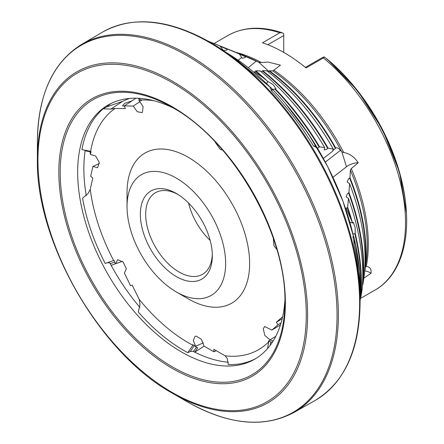 <?xml version="1.0" encoding="UTF-8"?>
<svg xmlns="http://www.w3.org/2000/svg" width="444" height="444" viewBox="0 0 444 444"><rect width="100%" height="100%" fill="white"/><g stroke="black" fill="none" stroke-linecap="round" stroke-linejoin="round"><path stroke-width="0.67" d="M268.032 71.917L269.414 70.785L272.832 70.935L280.442 65.151L268.065 62.071L261.344 62.521L258.758 62.26L246.065 56.71L244.666 57.781L242.163 58.22L239.399 54.002L227.744 49.167L226.318 50.222L223.354 50.444L219.897 45.948L208.28 41.22M323.354 158.447L332.673 151.199L333.211 149.023L328.116 148.157L326.601 149.295L324.225 149.955L324.669 147.602L319.552 146.803L317.516 148.29M349.822 222.178L352.641 223.06L346.226 208.386L347.669 207.259L348.451 198.479L346.048 196.725L347.402 193.751L348.94 192.546L349.583 183.722L347.136 181.968L348.44 178.96L349.961 177.755L350.355 170.13L351.282 168.609L358.225 162.776C354.417 156.948 349.578 153.53 343.706 152.52L341.858 151.865L340.493 150.305C338.284 148.007 336.724 147.28 335.803 148.135L332.706 150.633M266.616 83.655L267.826 81.446L273.188 84.699L275.974 88.672L272.555 89.577M352.641 223.06L353.296 222.289L355.144 227.456L355.228 233.555L352.886 233.988M173.332 108.031A146.714 84.704 -120 0 0 108.053 105.062A146.714 84.704 -120 0 0 85.564 222.622A146.714 84.704 -120 0 0 181.407 351.909A146.714 84.704 -120 0 0 254.762 359.174A146.714 84.704 -120 0 0 284.832 301.154M353.002 237.274L352.947 236.497L353.896 236.974L353.002 237.274L353.779 240.409L354.079 244.844A202.508 116.922 -120 0 1 359.551 284.376L359.912 291.486A212.066 122.433 -120 0 0 219.247 47.841A212.066 122.433 -120 0 0 210.234 42.324M313.458 145.898L315.795 147.214L316.078 146.581L316.089 146.281L313.458 145.898A202.508 116.922 -120 0 0 270.968 90.193L273.171 89.977A197.325 113.925 -120 0 1 316.089 146.281L316.078 146.581M273.149 89.977L270.612 87.39L270.019 88.073L272.039 90.088M37.385 159.257L37.385 142.258C37.907 95.171 52.586 62.598 81.413 44.539A212.448 122.661 -120 0 1 188.151 54.762A212.448 122.661 -120 0 1 327.078 242.441A212.448 122.661 -120 0 1 293.856 412.504C263.803 428.438 228.255 424.864 187.218 401.776A211.899 122.339 -120 0 1 187.213 401.776L172.494 393.279A191.075 110.317 -120 0 0 307.603 315.268A191.075 110.317 -120 0 0 172.494 81.252A191.075 110.317 -120 0 0 37.385 159.257C35.564 241.703 100.155 353.602 172.494 393.279L187.218 401.776A211.899 122.339 -120 0 0 337.052 315.268A211.899 122.339 -120 0 0 187.218 55.75A211.899 122.339 -120 0 0 37.385 142.258A211.899 122.339 -120 0 0 37.574 151.088M111.216 103.385A146.714 84.704 -120 0 0 106.654 106.887L103.13 108.858A146.714 84.704 -120 0 0 81.924 149.611L90.637 151.349L91.159 151.781L90.193 154.162L90.632 154.351M85.198 150.261A146.714 84.704 -120 0 0 86.291 195.832M82.756 198.129L82.59 198.207A146.714 84.704 -120 0 0 105.25 263.481L114.041 260.339L115.429 263.841L122.389 261.288M107.553 262.632L109.851 262.948A146.714 84.704 -120 0 0 139.965 307.453M124.464 273.215L130.503 285.692L132.173 285.115L139.216 299.384L140.01 304.318L138.306 312.021A146.714 84.704 -120 0 0 183.86 350.494A146.714 84.704 -120 0 0 187.773 352.664L190.182 351.604L192.818 351.187L194.761 352.142L197.691 347.868L195.56 346.62L195.56 346.264L203.391 342.857M131.951 100.86L124.842 103.263L122.472 105.861L124.481 106.099M225.641 263.508A69.725 40.254 -120 0 0 176.34 178.116A69.725 40.254 -120 0 0 127.034 206.577L127.034 192.729A86.685 50.05 -120 0 1 188.328 157.343A86.685 50.05 -120 0 1 249.628 263.508A86.685 50.05 -120 0 1 188.328 298.901L176.335 291.974A69.725 40.254 -120 0 0 225.641 263.508M140.36 214.274A50.882 29.376 -120 0 0 176.34 276.59A50.882 29.376 -120 0 0 212.315 255.816A50.882 29.376 -120 0 0 176.34 193.501A50.882 29.376 -120 0 0 140.36 214.274M177.694 194.317A47.114 27.201 -120 0 0 155.45 192.707A47.114 27.201 -120 0 0 145.688 214.274A47.114 27.201 -120 0 0 166.256 261.683A47.114 27.201 -120 0 0 202.558 274.303A47.114 27.201 -120 0 0 212.288 254.234M188.578 203.047A47.114 27.201 -120 0 0 210.167 240.443M279.825 32.806A146.986 84.865 -120 0 0 228.099 35.431C243.573 26.818 261.572 25.919 282.095 32.734L279.825 32.806L262.504 42.807A146.986 84.865 60 0 1 284.271 52.714A146.986 84.865 60 0 1 306.038 67.943L323.365 57.942L324.32 56.999C361.255 86.647 392.529 138.106 402.591 185.736C413.153 232.728 402.863 274.403 375.086 290.026A146.986 84.865 -120 0 0 401.276 186.28A146.986 84.865 -120 0 0 323.365 57.942M365.484 266.483L366.317 266.394C369.935 266.844 371.506 269.131 371.029 273.26A11.305 9.996 46.3 0 0 364.652 271.023M363.858 278.172L371.029 273.26M195.56 346.62L192.868 344.633L192.868 345.249L187.773 352.664M241.481 57.537L238.2 60.245M269.414 70.785A156.571 90.398 -120 0 1 335.803 148.135L335.42 148.435A156.715 90.482 -120 0 0 269.042 71.034M350.355 170.13A147.869 85.376 -120 0 1 366.034 262.942L364.935 270.662A156.571 90.398 -120 0 0 349.961 177.755M135.969 98.196L124.403 105.877L133.278 106.066L137.235 111.738L142.063 112.604L142.424 112.31L143.112 106.699L138.861 100.178L141.447 100.71L141.214 100.022L138.001 98.257M270.157 345.382L270.723 341.88L268.276 341.192L268.692 341.819L267.588 348.557M216.295 350.716L213.858 351.776L213.858 349.311L225.158 355.833L227.2 358.491L228.327 364.602A146.714 84.704 -120 0 0 255.977 358.447M225.158 355.833A140.393 81.058 -120 0 0 268.692 341.819M153.835 100.716A140.393 81.058 -120 0 0 141.214 100.022M124.403 105.877L125.33 108.63L115.151 108.414L110.872 109.085L103.13 108.858M115.151 108.414A140.393 81.058 -120 0 0 90.637 151.349M99.389 163.497L92.885 166.433L90.693 176.257L92.774 178.005L90.26 189.266L88.239 193.323L82.59 198.207M90.26 189.266A140.393 81.058 -120 0 0 113.625 260.484M275.791 336.33L270.008 339.81L273.165 340.986M281.08 322.888L277.994 324.742L271.85 330.092L280.458 324.919M139.155 98.89L138.861 100.178M133.278 106.066L140.088 101.543M85.276 150.277L85.148 150.793L90.171 151.804L90.193 154.162M109.851 262.948L111.167 265.323L115.418 263.803M361.832 289.238L362.126 289.477L360.928 296.925L360.545 297.275A190.643 110.068 -120 0 0 354.85 233.794M346.226 208.386L345.399 208.125M254.14 72.461L254.451 71.889L262.593 77.312L267.826 81.446M254.451 71.889L255.755 70.812L259.834 70.973M363.736 276.745L364.036 276.989L362.909 284.449L362.526 284.804A173.676 100.272 -120 0 0 348.59 192.957M364.036 276.989A163.403 94.339 -120 0 0 349.583 183.722L349.284 183.433M333.194 149.328L333.211 149.023A163.403 94.339 -120 0 0 266.7 70.724L266.65 70.979M261.255 71.839L262.643 70.701L266.7 70.724M232.301 50.882L239.399 54.002A163.403 94.339 -120 0 0 232.301 50.882L222.699 47.014A173.532 100.189 -120 0 0 219.497 45.776M362.126 289.477A180.364 104.135 -120 0 0 348.451 198.479L348.163 198.191M324.658 147.902L324.669 147.602A180.364 104.135 -120 0 0 259.879 70.724M216.222 44.406L219.897 45.948A180.364 104.135 -120 0 0 216.222 44.406L208.242 41.187M139.216 299.384A140.393 81.058 -120 0 0 192.868 345.249M204.135 346.159L194.761 352.142M213.858 351.776L204.012 346.087L201.415 339.321L196.131 336.086L195.06 336.313L193.268 340.426L195.56 346.264M406.249 210.617A143.079 82.606 -120 0 0 326.912 58.902L327.444 59.513L326.257 58.597M127.034 206.577A69.725 40.254 -120 0 0 176.335 291.974M282.095 32.734L283.738 33.616L283.738 35.564L267.849 44.739M283.738 34.238L283.738 33.616M268.276 341.192L270.246 340.171M271.85 330.092L264.696 326.501L263.248 328.838L264.885 335.542L270.008 339.81M282.184 318.725L276.323 322.244L277.994 324.742M276.323 322.244L282.639 316.75M273.326 238.339L273.948 245.743L276.823 249.439M214.757 141.492L220.18 149.384L222.522 150.028M92.885 166.433L97.602 167.743L99.24 162.448L95.66 156.027L90.498 154.412M124.364 273.249L126.307 268.698L123.143 262.032L117.599 259.673L115.673 263.758M283.738 52.409L283.738 35.564M305.367 67.388L322.116 57.72L324.12 56.932M358.225 162.776A11.305 5.772 -17.2 0 0 346.47 166.778L332.928 177.317M129.176 98.463L122.511 101.36L106.654 106.887M90.343 151.287L90.171 151.804M270.723 341.88A1.887 0.733 -170.9 0 0 272.516 342.008M129.149 98.463A142.158 82.073 -120 0 0 128.46 98.979M192.818 351.187A146.714 84.704 -120 0 0 228.36 362.232M353.779 240.409L354.695 240.415L353.885 237.068M353.624 236.691L353.896 236.974A197.325 113.925 -120 0 1 354.134 237.973M360.184 300.76A197.325 113.925 -120 0 0 354.695 240.415L354.079 244.844M172.106 368.298A160.206 92.496 -120 0 0 285.387 302.891A160.206 92.496 -120 0 0 172.106 106.677A160.206 92.496 -120 0 0 58.819 172.083A160.206 92.496 -120 0 0 172.106 368.298M172.511 366.955A158.852 91.714 -120 0 0 284.771 306.526C288.6 238.073 233.81 140.953 172.494 107.542L168.648 105.4A158.852 91.714 -120 0 0 60.201 174.642A158.852 91.714 -120 0 0 172.511 366.955M172.477 107.531A158.852 91.714 -120 0 0 168.648 105.4M285.12 103.18L308.125 133.4L327.694 166.633L343.051 201.532L353.557 236.68A190.937 110.24 -120 0 0 286.447 104.745M232.467 56.394L270.535 87.485A190.937 110.24 -120 0 0 232.467 56.394L210.206 42.308C168.57 18.909 132.639 15.534 102.414 32.173A212.654 122.777 -120 0 1 209.257 42.408A212.654 122.777 -120 0 1 348.318 230.269A212.654 122.777 -120 0 1 315.062 400.499C346.925 380.958 361.877 344.622 359.912 291.486M172.106 392.413A189.743 109.551 -120 0 0 306.271 314.951A189.743 109.551 -120 0 0 172.106 82.562A189.743 109.551 -120 0 0 37.934 160.029A189.743 109.551 -120 0 0 172.106 392.413M343.706 152.52A146.986 84.865 -120 0 0 274.004 70.291M366.317 266.394A146.986 84.865 -120 0 0 351.282 168.609M190.182 351.604L194.355 345.504M256.238 61.094L248.252 67.682M340.493 150.305L325.33 162.099M360.928 296.925A190.493 109.984 -120 0 0 355.244 233.505M352.12 221.484A190.493 109.984 -120 0 0 347.669 207.259M319.552 146.803A190.493 109.984 -120 0 0 275.291 88.889M266.422 80.22A190.493 109.984 -120 0 0 255.755 70.812M319.131 147.042A190.643 110.068 -120 0 0 274.825 89.066M261.344 62.521A146.986 84.865 -120 0 0 235.803 52.342M341.547 151.537A147.869 85.376 -120 0 0 272.832 70.935M258.197 62.016A147.869 85.376 -120 0 0 247.025 56.815L238.778 53.491A156.571 90.398 -120 0 0 235.581 52.259L238.778 53.491A156.571 90.398 -120 0 1 246.065 56.71M364.802 268.953A156.715 90.482 -120 0 0 349.617 178.166M362.909 284.449A173.532 100.189 -120 0 0 348.94 192.546M328.116 148.157A173.532 100.189 -120 0 0 262.643 70.701M327.7 148.396A173.676 100.272 -120 0 0 262.271 70.951M245.61 56.893A156.715 90.482 -120 0 0 239.66 54.212M227.744 49.167A173.532 100.189 -120 0 0 222.699 47.014L219.497 45.771M227.239 49.323A173.676 100.272 -120 0 0 220.296 46.42M350.399 217.255A190.643 110.068 -120 0 0 347.319 207.67M262.593 77.312A190.643 110.068 -120 0 0 255.383 71.068M196.559 346.997L193.562 351.371M122.511 101.36L110.872 109.085M258.758 62.26L268.764 71.29M341.858 151.865L346.47 166.778M114.719 262.049L110.417 263.586M271.389 88.134A197.325 113.925 -120 0 0 270.657 87.385M293.856 412.504L315.062 400.499M375.086 290.026L360.306 298.557M335.131 148.657L334.854 148.873M228.099 35.431L214.064 43.534M364.036 276.984C367.382 248.696 362.559 217.577 349.572 183.627M333.255 149.051C314.929 116.639 292.751 90.532 266.727 70.729M362.126 289.466C364.602 261.599 360.04 231.241 348.44 198.385M324.719 147.63C306.465 116.617 284.859 90.987 259.907 70.729M327.195 59.08L357.67 90.715L382.634 129.692L399.467 171.922L406.399 212.97M81.413 44.539L102.414 32.173M354.34 238.789L353.896 236.896M354.689 240.337L359.668 271.55L360.184 300.777M272.133 88.872L270.69 87.396M273.204 89.982C289.194 106.688 303.502 125.469 316.134 146.315"/></g></svg>
